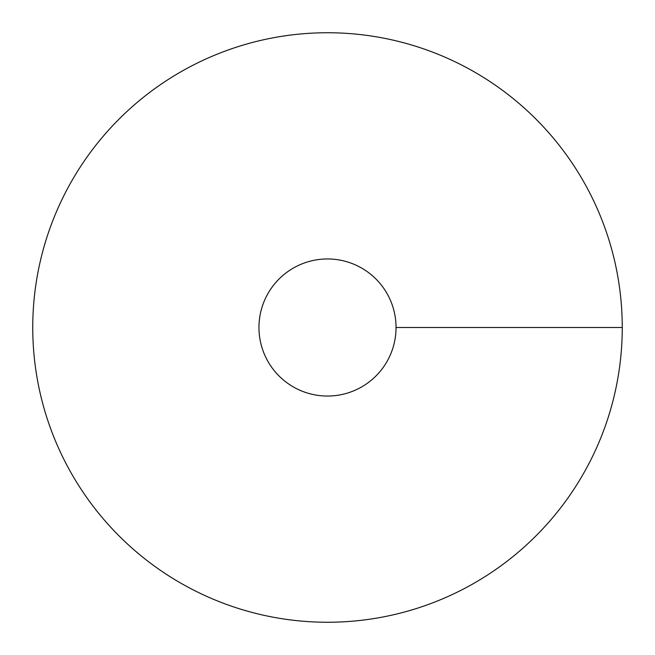 <?xml version="1.0" encoding="UTF-8"?>
<svg xmlns="http://www.w3.org/2000/svg" width="655" height="655" viewBox="0 0 655 655"><rect width="100%" height="100%" fill="white"/><g stroke="black" fill="none" stroke-linecap="round" stroke-linejoin="round"><path stroke-width="0.98" d="M327.5 622.25A294.75 294.75 0 0 0 582.762 180.125A294.75 294.75 0 0 0 72.238 180.125A294.75 294.75 0 0 0 327.5 622.25M327.5 396.046A68.546 68.546 0 0 0 386.859 293.227A68.546 68.546 0 0 0 268.141 293.227A68.546 68.546 0 0 0 327.5 396.046M622.25 327.5L396.046 327.5"/></g></svg>
